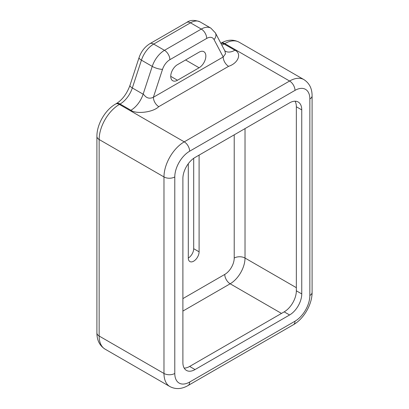 <?xml version="1.0" encoding="UTF-8"?>
<svg xmlns="http://www.w3.org/2000/svg" width="409" height="409" viewBox="0 0 409 409"><rect width="100%" height="100%" fill="white"/><g stroke="black" fill="none" stroke-linecap="round" stroke-linejoin="round"><path stroke-width="0.61" d="M193.692 248.692A7.643 4.412 -60 0 1 188.293 258.048A7.643 4.412 120 0 0 189.873 261.545A7.643 4.412 120 0 0 195.763 259.5A7.643 4.412 120 0 0 199.096 251.811L193.692 248.692L193.692 158.319M289.592 314.976A17.193 9.923 -60 0 0 301.75 293.923L301.75 109.883A17.193 9.923 -60 0 0 298.192 102.01A17.193 9.923 -60 0 0 289.592 102.863L195.047 157.45A17.193 9.923 -60 0 0 182.889 178.503L182.889 362.543A17.193 9.923 -60 0 0 186.448 370.416A17.193 9.923 -60 0 0 195.047 369.562L289.592 314.976L284.194 311.857A17.193 9.923 120 0 0 296.346 290.804L296.346 106.764A17.193 9.923 120 0 0 295.053 101.207M184.183 368.1A17.193 9.923 120 0 0 189.643 366.444L284.194 311.857M188.293 163.712L188.293 258.048M199.096 251.811L199.096 155.108M130.895 110.266C136.023 114.259 152.925 112.506 158.784 106.642A7.643 4.412 60 0 1 153.38 97.281C146.402 100.44 144.101 94.06 143.135 94.193A19.1 11.028 -60 0 1 130.895 110.266L120.088 104.029A19.1 11.028 120 0 0 132.332 87.955L141.432 60.159A19.1 11.028 -60 0 1 153.677 44.085L190.492 22.827A19.1 11.028 -60 0 1 200.042 21.881C194.52 19.739 190.062 19.929 186.673 22.449A7.643 4.412 60 0 1 190.492 22.827L201.3 29.07A7.643 4.412 60 0 1 206.698 38.426A11.462 6.616 -60 0 1 214.045 39.591L223.202 56.974A7.643 4.412 -120 0 0 228.605 66.33C238.636 63.037 241.872 53.201 234.884 50.23L224.076 43.988L224.761 43.594A28.65 16.544 -60 0 1 239.086 42.178C233.299 39.218 227.251 39.566 220.942 43.216A7.643 4.412 60 0 1 224.761 43.594L289.592 81.028L184.239 141.851A28.65 16.544 120 0 0 163.978 176.944L163.978 373.463A28.65 16.544 120 0 0 169.914 386.577C175.64 389.542 181.688 389.194 188.058 385.539L293.417 324.71C303.861 318.795 312.19 304.368 312.093 292.363L312.093 95.844C312.103 88.554 309.378 83.145 303.918 79.607A28.65 16.544 120 0 0 289.592 81.028A7.643 4.412 -120 0 1 294.996 90.384L189.643 151.212A21.012 12.132 120 0 0 174.786 176.944L174.786 373.463A21.012 12.132 120 0 0 189.643 382.042A7.643 4.412 60 0 1 188.058 385.539M177.486 64.653L199.096 52.173A9.55 5.516 -60 0 1 203.871 51.703A9.55 5.516 -60 0 1 205.338 59.356A9.55 5.516 -60 0 1 199.096 67.771L177.486 80.246A9.55 5.516 -60 0 1 172.71 80.721A9.55 5.516 -60 0 1 171.248 73.068A9.55 5.516 -60 0 1 177.486 64.653M214.045 39.591A7.643 5.864 152.2 0 0 215.405 32.909L224.827 50.808L225.523 53.783L223.202 56.974L153.38 97.281L162.537 69.325A11.462 6.616 -60 0 1 169.883 59.683L206.698 38.426M169.914 386.577L105.082 349.148A28.65 16.544 -60 0 1 99.147 336.029L99.147 139.515A28.65 16.544 -60 0 1 119.408 104.423L120.088 104.029A7.643 4.412 60 0 0 116.268 103.651C122.271 99.924 126.836 93.835 129.965 85.389A7.643 2.132 18.1 0 0 132.332 87.955L143.135 94.193L152.24 66.396A7.643 2.132 18.1 0 0 162.537 69.325M105.082 349.148C99.653 345.666 96.928 340.257 96.907 332.911A7.643 4.412 0 0 0 99.147 336.029L163.978 373.463A7.643 4.412 180 0 0 174.786 373.463M96.907 332.911L96.907 136.396A7.643 4.412 0 0 0 99.147 139.515L163.978 176.944A7.643 4.412 180 0 0 174.786 176.944M96.907 136.396C96.81 124.387 105.139 109.965 115.583 104.044A7.643 4.412 60 0 1 119.408 104.423L184.239 141.851A7.643 4.412 -120 0 1 189.643 151.212M129.965 85.389L139.07 57.592A7.643 2.132 18.1 0 0 141.432 60.159L152.24 66.396A19.1 11.028 -60 0 1 164.479 50.327A7.643 4.412 60 0 1 169.883 59.683M139.07 57.592C141.161 51.508 144.755 46.882 149.852 43.707A7.643 4.412 60 0 1 153.677 44.085L164.479 50.327L201.3 29.07A19.1 11.028 -60 0 1 210.85 28.124L200.042 21.881M221.811 45.077A19.1 11.028 120 0 0 224.076 43.988A7.643 4.412 60 0 0 220.901 43.349M189.643 382.042L294.996 321.213A7.643 4.412 60 0 1 293.417 324.71M294.996 321.213A21.012 12.132 120 0 0 309.853 295.482L309.853 98.963A21.012 12.132 120 0 0 294.996 90.384M195.047 369.562L189.643 366.444M301.75 109.883L296.346 106.764M301.75 293.923L296.346 290.804M234.214 134.837L234.214 258.048A13.369 7.72 -60 0 1 224.761 274.424L182.889 298.601M245.022 128.595L245.022 258.048A21.012 12.132 -60 0 1 230.165 283.785L182.889 311.075M234.214 258.048A7.643 4.412 180 0 1 245.022 258.048L296.346 287.68M281.489 313.417L230.165 283.785A7.643 4.412 -120 0 1 224.761 274.424M309.853 295.482A7.643 4.412 0 0 0 312.093 292.363M309.853 98.963A7.643 4.412 0 0 0 312.093 95.844M228.605 66.33L158.784 106.642M170.732 76.35L177.486 80.246M185.589 59.975L199.096 67.771M224.74 50.66L225.333 51.176A19.1 11.028 120 0 0 234.884 50.23M115.583 104.044L116.268 103.651M149.852 43.707L186.673 22.449M215.405 32.909L210.85 28.124M303.918 79.607L239.086 42.178"/></g></svg>
